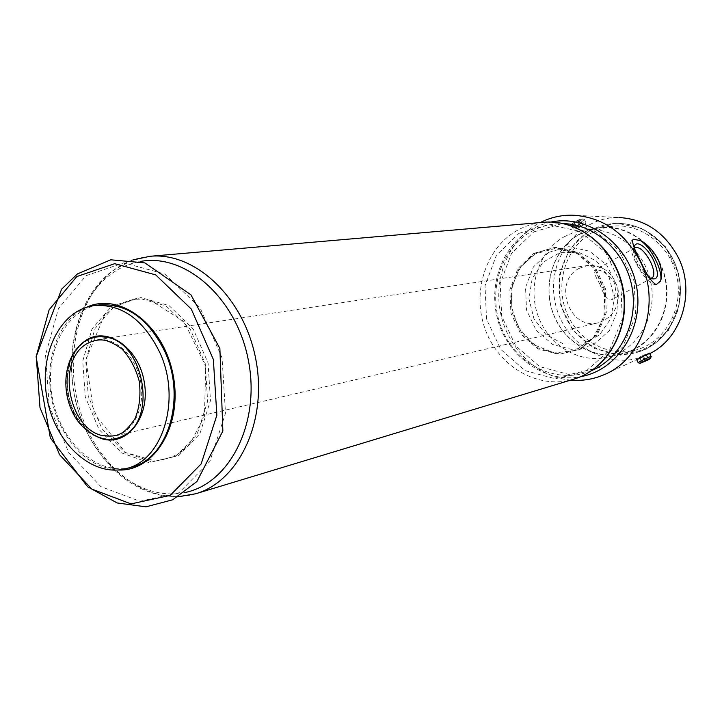 <?xml version="1.0" encoding="UTF-8"?>
<svg xmlns="http://www.w3.org/2000/svg" width="722" height="722" viewBox="0 0 722 722"><rect width="100%" height="100%" fill="white"/><g stroke="black" fill="none" stroke-linecap="round" stroke-linejoin="round"><path stroke-width="0.54" stroke-dasharray="3.61 2.71" d="M548.792 252.312L568.81 246.626L589.576 251.211L606.868 265.344L617.057 286.255L617.96 309.63L609.44 330.595L593.349 344.89L573.097 349.782L552.736 344.52L536.184 330.324L526.528 310.027L525.535 287.473L533.423 266.914L548.792 252.312M609.188 277.311L614.368 297.978L610.812 318.673L599.332 335.134L582.365 344.087L563.404 343.916L546.175 334.837L533.946 318.736L528.973 298.727L532.186 278.602L543.043 262.185L559.568 252.727L578.602 252.213L596.363 260.958L609.188 277.311M130.935 467.324C97.596 476.267 60.657 442.55 52.435 398.21C43.609 353.988 65.377 308.962 99.654 304.892M86.784 307.166L78.517 311.778C50.251 330.523 41.271 381.387 58.238 420.43C72.056 451.015 92.028 467.531 118.137 469.986M579.874 221.23L582.501 218.856C579.27 219.298 575.921 220.86 572.465 223.558C572.528 224.56 575.001 223.784 579.874 221.23M577.582 220.625L574.324 222.529L574.207 223.333L580.587 220.363L580.714 219.551L577.582 220.625L580.019 225.634L576.752 227.529L574.324 222.529M579.134 268.367L587.419 265.515C603.032 264.83 613.249 272.754 618.077 289.287C619.738 306.426 613.195 317.581 598.439 322.743C569.45 330.947 552.149 281.869 579.134 268.367M85.99 344.159L97.073 339.8C115.448 336.777 135.781 355.811 140.555 381.243C145.573 406.63 133.76 431.855 115.574 435.862L101.631 435.429M599.91 284.179C603.782 295.551 607.527 300.839 611.155 300.036C615.74 296.462 616.651 290.334 613.908 281.652C606.318 272.32 599.765 268.602 594.233 270.497C593.502 271.959 595.397 276.526 599.91 284.179M570.615 380.133C536.708 377.074 507.16 347.751 500.337 311.958C493.379 276.192 509.922 237.998 540.273 222.566M649.701 353.636L645.495 355.603C607.771 371.821 562.528 343.555 554.947 301.444C546.346 259.523 577.853 216.483 618.907 217.53L572.42 215.174M649.484 353.202L645.793 355.45L603.204 375.061M577.826 228.08L582.636 225.643L586.047 222.981C586.49 220.968 572.51 226.04 573.115 228.612C573.358 229.452 574.929 229.271 577.826 228.08M656.208 284.621C644.556 285.524 623.447 244.433 632.896 239.343L633.347 239.054M648.925 277.113C640.387 269.098 635.468 259.776 634.196 249.153L634.268 247.754M650.513 278.205L648.257 277.465C640.071 271.273 635.189 262.772 633.591 251.969L634.494 248.314M638.257 362.751L651.109 356.533M581.048 222.394L584.333 219.452C580.308 220.002 576.147 221.952 571.842 225.3L571.671 225.652C572.627 226.311 575.759 225.219 581.048 222.394M563.909 236.906L573.548 232.511L583.854 230.083C613.538 225.787 644.755 249.785 650.955 282.952C657.516 316.065 637.445 349.926 608.285 356.966C579.811 364.222 548.774 345.603 538.179 316.191C527.331 286.887 538.459 251.563 563.909 236.906M578.845 234.713L588.439 230.363L598.691 227.944C628.221 223.685 659.222 247.384 665.359 280.181C671.848 312.915 651.858 346.434 622.86 353.437C594.531 360.648 563.665 342.273 553.16 313.186C542.393 284.197 553.512 249.234 578.845 234.713M578.845 234.442L589.323 229.795L600.542 227.439C629.719 224.217 659.7 247.872 665.738 280.109C672.101 312.283 653.049 345.378 624.765 353.22C596.228 361.496 564.433 343.51 553.377 314.142C542.051 284.874 553.124 249.18 578.845 234.442M591.408 233.098L601.76 228.522L612.843 226.203C641.65 223.026 671.207 246.247 677.137 277.916C683.391 309.512 664.574 342.057 636.642 349.8C608.466 357.977 577.068 340.333 566.174 311.462C555.01 282.699 565.994 247.601 591.408 233.098M639.674 357.047L646.172 354.024L639.674 357.047L642.183 362.2M643.076 355.305L645.585 360.477M639.376 357.489L641.876 362.634M642.463 356.208L644.746 360.901M645.856 354.484L648.23 359.366M646.172 354.024L648.681 359.177M576.752 227.529L576.634 228.323L574.207 223.333M576.634 228.323L579.757 227.231L577.338 222.25M579.757 227.231L583.015 225.354L580.587 220.363M583.015 225.354L580.714 219.551M583.15 224.551L580.019 225.634M101.26 438.507C67.281 429.545 54.592 363.599 82.804 342.661M589.414 230.417L615.514 222.899L642.67 228.558L665.314 246.59L678.617 273.476L679.682 303.592L668.337 330.595L647.147 348.943L620.64 355.152L594.17 348.374L572.781 330.243L560.362 304.359L559.144 275.587L569.414 249.27L589.414 230.417M589.892 230.887C596.895 226.879 604.413 224.479 612.455 223.667C642.372 220.481 673.012 244.623 679.185 277.519C685.674 310.352 666.189 344.15 637.219 352.309C607.87 360.937 575.118 342.616 563.72 312.563C552.041 282.627 563.422 246.031 589.892 230.887M84.709 341.732C90.855 337.661 97.569 336.109 104.861 337.093C99.771 335.793 93.255 337.282 85.322 341.56C68.554 352.435 62.309 382.525 71.776 406.847C82.263 430.835 101.288 446.322 123.805 435.483C105.827 446.015 81.821 433.128 71.857 408.562C61.641 384.149 67.408 353.238 84.709 341.732M114.518 305.947L140.871 297.545L169.02 305.559L193.171 328.916L208.089 363.013L210.463 400.656L199.868 433.769L178.794 455.528L151.855 461.89L124.518 452.171L101.964 428.742L88.237 396.234L85.737 360.675L94.997 328.555L114.518 305.947M111.549 306.318L137.929 297.906L166.114 305.947L190.301 329.358L205.247 363.554L207.629 401.288L197.034 434.482L175.933 456.286L148.967 462.658L121.594 452.902L99.013 429.409L85.259 396.82L82.75 361.18L92.01 328.979L111.549 306.318M184.579 492.594C141.647 501.492 95.701 464.914 78.951 412.461C61.875 360.116 75.747 298.791 112.442 273.078C120.917 267.158 130.131 263.304 140.077 261.508M195.743 493.749C151.06 507.232 100.936 471.15 81.983 416.404C62.624 361.821 76.496 296.3 115.276 269.089C125.845 261.725 137.424 257.456 150.014 256.292M86.044 275.66L123.823 262.853L164.67 273.954L200.075 307.816L222.06 357.868L225.508 413.192L209.813 461.538L178.957 492.765L139.951 501.267L100.8 486.592L68.734 452.55L49.24 405.872L45.54 354.926L58.428 308.664L86.044 275.66M573.719 379.194C538.765 389.844 499.615 367.39 485.753 330.802C471.547 294.35 484.552 249.731 515.914 231.184C524.443 226.148 533.639 223.179 543.504 222.286M591.859 370.503C558.467 385.088 517.827 366 502.548 330.595C486.854 295.388 498.947 250.498 530.065 232.267C540.381 226.239 551.554 223.36 563.566 223.621M533.775 231.906L562.989 223.315L593.529 229.804L619.124 250.516L634.241 281.409L635.541 315.965L622.842 346.849L599.052 367.697L569.315 374.583L539.65 366.623L515.661 345.793L501.691 316.218L500.193 283.412L511.519 253.413L533.775 231.906M518.965 233.35L548.558 224.614L579.522 231.248L605.505 252.384L620.866 283.881L622.229 319.124L609.377 350.594L585.271 371.803L555.137 378.77L525.056 370.612L500.743 349.349L486.556 319.214L485.003 285.804L496.438 255.254L518.965 233.35M533.766 253.377L554.379 247.502L575.795 252.258L593.646 266.923L604.179 288.62L605.144 312.852L596.363 334.575L579.793 349.367L558.909 354.394L537.926 348.906L520.869 334.178L510.905 313.14L509.849 289.784L517.945 268.503L533.766 253.377M535.011 253.223L555.606 247.348L576.995 252.104L594.829 266.743L605.343 288.403L606.299 312.59L597.536 334.286L580.975 349.051L560.119 354.078L539.163 348.6L522.123 333.898L512.178 312.897L511.122 289.576L519.208 268.322L535.011 253.223M115.574 435.862L598.439 322.743M97.073 339.8L587.419 265.515M645.495 355.603L641.055 357.652M648.257 277.465L651.082 278.53M633.591 251.969L634.196 249.153M635.062 247.754L594.233 270.488M651.912 278.015L611.155 300.045M572.465 223.558L571.842 225.3M582.501 218.856L584.333 219.452M571.671 225.652L573.106 228.621M584.441 219.668L586.056 222.981M608.285 356.966L622.86 353.437M583.854 230.083L598.691 227.944M624.765 353.22L636.642 349.8M600.542 227.439L612.843 226.203M612.455 223.667C637.986 221.103 664.52 237.8 675.223 263.918C681.09 279.369 681.92 294.955 677.705 310.677C673.274 323.005 665.774 333.898 655.206 343.347L637.219 352.309C666.126 344.177 685.638 310.388 679.14 277.528C672.967 244.587 642.3 220.472 612.455 223.667M114.284 306.922L104.221 315.658L85.909 359.664L93.959 413.48L125.682 452.568L155.284 460.988C165.428 459.625 173.849 456.701 180.545 452.243L190.346 443.209L204.425 416.341L205.77 366.334L184.146 321.687L150.402 300.262L132.911 299.63L114.284 306.922M132.776 259.983L113.047 270.389C76.703 297.202 62.706 355.025 77.073 406.666C91.865 458.127 131.982 497.81 178.361 496.718M550.841 222.06L540.264 225.147L530.363 229.957C502.16 246.743 488.623 284.315 497.296 317.924C505.644 353.816 543.72 384.158 580.605 376.676M534.903 254.027L520.788 266.797L512.394 284.937L511.185 306.065L518.306 327.499L533.729 344.719L554.225 352.95L575.633 350.414L593.556 337.364L604.025 316.299L604.504 291.742L594.82 269.171L577.203 253.612L555.687 248.296L534.903 254.027"/><path stroke-width="1.08" d="M94.465 305.532L99.654 304.892C127.09 303.267 148.903 319.025 165.094 352.165C186.556 398.779 167.531 459.589 130.935 467.324L125.872 468.659C92.479 477.621 55.468 443.741 47.21 399.221C38.338 354.809 60.125 309.612 94.465 305.532C121.937 303.908 143.804 319.738 160.049 353.031C181.574 399.853 162.531 460.916 125.872 468.659M118.137 469.986C154.571 471.944 183.09 424.978 173.1 374.971C163.804 324.837 119.888 291.814 86.784 307.166M84.294 345.387L85.954 344.223C91.938 340.955 97.425 339.539 102.434 339.981C107.253 340.261 113.67 343.176 121.675 348.717C129.662 356.921 135.555 367.877 139.346 381.577C140.862 395.719 139.427 408.047 135.041 418.561C129.725 426.576 124.897 431.612 120.556 433.669C116.206 436.142 109.897 436.72 101.631 435.429C69.159 427.902 56.939 364.439 84.294 345.387L85.99 344.159M540.273 222.566C550.326 217.484 561.048 215.021 572.42 215.174C601.841 216.808 624.331 231.988 639.9 260.705C661.848 302.906 642.724 359.908 603.204 375.061C592.699 379.42 581.842 381.108 570.615 380.133M640.297 260.669C633.988 248.919 631.597 241.762 633.122 239.217L640.495 240.588C647.129 243.973 652.896 250.065 657.805 258.855C661.776 268.033 662.661 275.461 660.459 281.138L656.208 284.621C651.623 282.266 646.316 274.288 640.297 260.669M618.907 217.53C644.737 218.974 664.411 232.06 677.913 256.779C695.999 291.408 681.848 338.23 649.701 353.636M637.192 359.43C639.854 358.554 650.351 352.255 649.484 353.202L651.109 356.533M640.495 240.588C651.199 247.141 663.608 272.266 660.459 281.138M634.268 247.754C634.954 238.54 647.102 246.617 653.572 260.317C659.439 274.432 658.608 280.497 651.082 278.53L648.925 277.113M634.494 248.314L635.062 247.754C639.511 246.491 644.638 251.121 650.459 261.644C654.222 269.847 654.845 275.226 652.336 277.789L650.513 278.205M651.154 356.614C652.065 355.54 638.447 361.884 638.167 362.67L638.257 362.751M647.49 360.224L650.45 358.527C651.74 357.372 639.782 362.94 640.035 363.374L647.49 360.224M648.681 359.177L641.876 362.634L648.681 359.177M82.804 342.661L85.331 340.775C106.766 325.532 139.039 347.643 144.364 382.651C150.366 417.56 126.567 447.288 101.26 438.507M104.861 337.093C143.1 339.891 158.28 418.688 123.805 435.483C117.28 439.166 109.943 440.221 101.793 438.651C87.236 433.11 77.028 423.318 71.18 409.284C61.55 386.812 64.52 356.533 83.725 342.002C90.115 337.625 97.163 335.983 104.861 337.093M140.077 261.508C185.003 252.727 236.645 297.825 248.395 360.477C260.75 423.011 229.551 484.056 184.579 492.594M132.776 259.983L150.014 256.292C195.03 251.698 244.162 297.527 255.759 359.06C267.844 420.493 239.244 481.294 195.743 493.749L573.719 379.194C607.753 369.258 630.541 328.357 622.662 288.403C615.144 248.377 578.791 218.865 543.504 222.286C579.378 218.901 615.577 248.603 623.032 288.331C630.866 327.987 608.285 369.005 573.719 379.194M76.803 276.562L114.681 263.683L155.69 274.874L191.258 309.025L213.36 359.484L216.862 415.24L201.149 463.948L170.202 495.373L131.061 503.893L91.775 489.056L59.592 454.734L39.999 407.704L36.244 356.388L49.123 309.792L76.803 276.562M563.566 223.621C595.108 224.316 625.261 251.5 631.912 286.625C638.78 321.705 620.884 358.139 591.859 370.503M636.705 359.646L638.167 362.67M650.486 358.419L651.1 356.686M640.035 363.374L638.149 362.715M178.361 496.718L195.743 493.749M77.38 273.954L61.587 289.197L36.1 356.785L50.341 437.929L87.57 486.736L117.135 502.954L145.979 506.835L172.702 499.786L196.925 481.502L222.863 431.016L219.876 348.473L190.96 294.847L144.851 262.898L110.8 259.803L77.38 273.954M150.014 256.292L543.504 222.286M580.605 376.676C618.113 370.205 644.737 327.562 636.389 285.759C628.618 243.846 588.06 214.145 550.841 222.06"/></g></svg>
